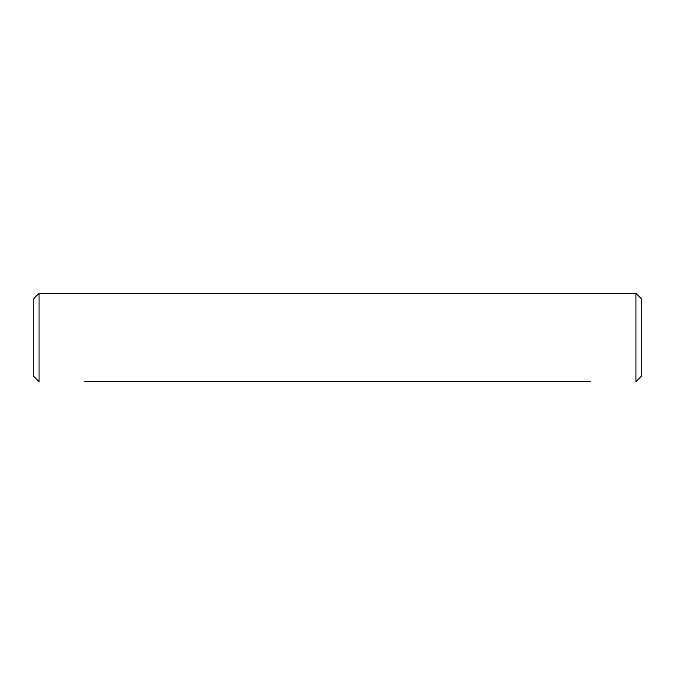 <?xml version="1.0" encoding="UTF-8"?>
<svg xmlns="http://www.w3.org/2000/svg" width="675" height="675" viewBox="0 0 675 675"><rect width="100%" height="100%" fill="white"/><g stroke="black" fill="none" stroke-linecap="round" stroke-linejoin="round"><path stroke-width="1.01" d="M84.341 381.679L590.659 381.679M581.386 381.679L535.435 381.679M526.154 381.679L480.203 381.679M470.931 381.679L424.98 381.679M415.699 381.679L369.757 381.679M360.475 381.679L314.525 381.679M88.071 381.679L90.188 381.679M85.691 381.679L87.809 381.679M305.243 381.679L259.301 381.679M250.02 381.679L204.069 381.679M194.797 381.679L148.846 381.679M139.565 381.679L93.614 381.679M39.049 293.321L33.75 298.62L33.75 376.38L39.049 381.679L39.049 293.321L635.951 293.321L635.951 381.679L641.25 376.38L641.25 298.62L635.951 293.321"/></g></svg>
